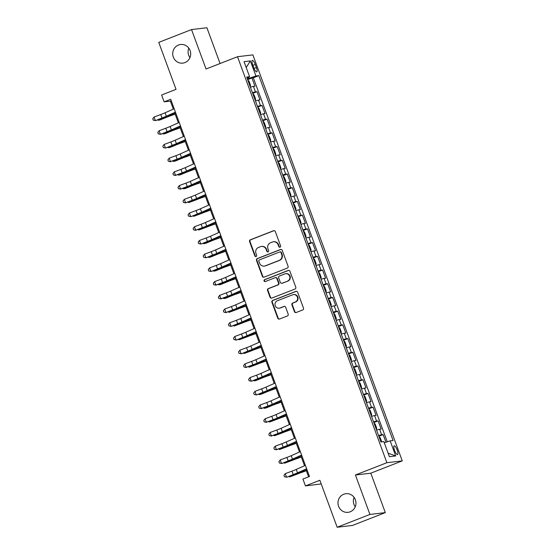 <?xml version="1.0" encoding="UTF-8"?>
<svg xmlns="http://www.w3.org/2000/svg" width="555" height="555" viewBox="0 0 555 555"><rect width="100%" height="100%" fill="white"/><g stroke="black" fill="none" stroke-linecap="round" stroke-linejoin="round"><path stroke-width="0.83" d="M280.039 247.176A1.006 0.964 -96.8 0 0 280.594 245.886L275.329 231.581A1.436 1.381 -96.8 0 0 273.546 230.734L250.381 239.788A1.436 1.381 -96.8 0 0 249.59 241.64L254.856 255.945A1.006 0.964 -96.8 0 0 256.098 256.535A1.006 0.964 -96.8 0 0 256.653 255.238L255.973 253.385A4.6 4.412 -96.8 0 1 258.505 247.468L260.434 246.711A4.6 4.412 -96.8 0 1 266.143 249.417L266.823 251.262A1.006 0.964 -96.8 0 0 268.072 251.852A1.006 0.964 -96.8 0 0 268.62 250.562L267.94 248.709A4.6 4.412 -96.8 0 1 270.472 242.792L272.408 242.035A4.6 4.412 -96.8 0 1 278.111 244.734L278.79 246.587A1.006 0.964 -96.8 0 0 280.039 247.176M343.753 494.234A9.38 8.984 -96.8 0 0 338.259 505.203A9.38 8.984 -96.8 0 0 348.082 512.327A9.38 8.984 -96.8 0 0 350.212 511.793A9.38 8.984 -96.8 0 0 355.706 500.832A9.38 8.984 -96.8 0 0 345.876 493.7A9.38 8.984 -96.8 0 0 343.753 494.234M354.111 497.377A9.38 8.984 -96.8 0 0 355.228 506.826M178.474 45.031A9.38 8.984 -96.8 0 0 172.987 55.993A9.38 8.984 -96.8 0 0 182.81 63.117A9.38 8.984 -96.8 0 0 184.933 62.59A9.38 8.984 -96.8 0 0 190.427 51.622A9.38 8.984 -96.8 0 0 180.604 44.497A9.38 8.984 -96.8 0 0 178.474 45.031M188.832 48.174A9.38 8.984 -96.8 0 0 189.956 57.623M397.186 450.036A4.69 1.297 68.7 0 0 394.154 445.831A4.69 1.297 68.7 0 0 394.529 450.355A4.69 1.297 68.7 0 0 397.567 454.559A4.69 1.297 68.7 0 0 397.186 450.036M294.414 311.66A1.436 1.381 -96.8 0 0 296.197 312.507L302.697 309.967A1.436 1.381 -96.8 0 0 303.488 308.115L297.647 292.228A1.436 1.381 -96.8 0 0 295.864 291.389L272.699 300.442A1.436 1.381 -96.8 0 0 271.908 302.288L277.75 318.175A1.436 1.381 -96.8 0 0 279.533 319.021L287.386 315.955A1.436 1.381 -96.8 0 0 288.177 314.102L285.672 307.303A1.436 1.381 -96.8 0 0 283.889 306.457L279.998 307.983A3.843 3.684 -96.8 0 1 275.093 305.278A3.843 3.684 -96.8 0 1 277.347 300.775L292.596 294.816A3.843 3.684 -96.8 0 1 297.501 297.522A3.843 3.684 -96.8 0 1 295.246 302.024L292.707 303.016A1.436 1.381 -96.8 0 0 291.916 304.861L294.414 311.66L294.83 311.612A1.436 1.381 -96.8 0 0 296.079 312.548M220.071 63.527L206.911 27.75L191.53 29.575L158.758 42.381L176.039 89.362L161.623 94.995L164.141 101.856L170.697 99.29L309.482 476.488L302.926 479.048L305.444 485.909L321.213 483.932M369.928 514.443L385.309 512.619L370.802 473.186L355.422 475.004L369.928 514.443L337.156 527.25L319.867 480.269L305.444 485.909M355.422 475.004L386.884 462.71L237.505 56.714L252.886 54.889L402.264 460.886L386.884 462.71M191.53 29.575L206.044 69.007L237.505 56.714M287.289 268.1A1.436 1.381 -96.8 0 0 288.08 266.247L282.238 250.361A1.436 1.381 -96.8 0 0 280.455 249.514L257.291 258.568A1.436 1.381 -96.8 0 0 256.5 260.42L262.349 276.307A1.436 1.381 -96.8 0 0 264.125 277.146L287.289 268.1M289.939 271.298L295.787 287.185A1.436 1.381 -96.8 0 1 294.996 289.03L271.832 298.084A1.436 1.381 -96.8 0 1 270.049 297.244L267.545 290.438A1.436 1.381 -96.8 0 1 268.336 288.593L277.736 284.923A1.436 1.381 -96.8 0 0 278.527 283.071L276.862 278.561A1.436 1.381 -96.8 0 0 275.079 277.715L265.304 281.538A1.006 0.964 -96.8 0 1 264.02 280.83A1.006 0.964 -96.8 0 1 264.61 279.658L288.156 270.451A1.436 1.381 -96.8 0 1 289.939 271.298M385.309 512.619L352.529 525.425L337.156 527.25M385.954 442.217L383.144 434.593L378.85 436.272M378.607 435.613A5.862 0.402 -20.2 0 1 381.632 434.773L379.613 429.286L381.125 429.105L378.101 420.877L373.806 422.556M373.564 421.897A5.862 0.402 -20.2 0 1 376.581 421.058L374.563 415.57L376.082 415.39L373.057 407.162L368.756 408.841M368.513 408.182A5.862 0.402 -20.2 0 1 371.538 407.342L369.519 401.855L371.038 401.674L368.007 393.446L363.712 395.125M363.469 394.466A5.862 0.402 -20.2 0 1 366.487 393.627L364.469 388.139L365.988 387.959L362.963 379.731L358.662 381.41M358.419 380.751A5.862 0.402 -20.2 0 1 361.444 379.904L359.425 374.424L360.944 374.243L357.913 366.009L353.618 367.688M353.375 367.035A5.862 0.402 -20.2 0 1 356.4 366.189L354.381 360.701L355.894 360.528L352.869 352.293L348.568 353.972M348.332 353.32A5.862 0.402 -20.2 0 1 351.35 352.474L349.331 346.986L350.85 346.806L347.818 338.578L343.524 340.257M343.281 339.598A5.862 0.402 -20.2 0 1 346.306 338.758L344.287 333.271L345.8 333.09L342.775 324.862L338.481 326.541M338.238 325.882A5.862 0.402 -20.2 0 1 341.256 325.043L339.237 319.555L340.756 319.375L337.724 311.147L333.43 312.826M333.187 312.167A5.862 0.402 -20.2 0 1 336.212 311.327L334.193 305.84L335.706 305.659L332.681 297.431L328.387 299.11M328.144 298.451A5.862 0.402 -20.2 0 1 331.162 297.612L329.143 292.124L330.662 291.944L327.637 283.716L323.336 285.395M323.093 284.736A5.862 0.402 -20.2 0 1 326.118 283.896L324.099 278.409L325.618 278.228L322.587 270.001L318.293 271.679M318.05 271.02A5.862 0.402 -20.2 0 1 321.067 270.181L319.056 264.693L320.568 264.513L317.543 256.285L313.242 257.964M313.006 257.305A5.862 0.402 -20.2 0 1 316.024 256.459L314.005 250.978L315.524 250.798L312.493 242.563L308.198 244.242M307.956 243.589A5.862 0.402 -20.2 0 1 310.98 242.743L308.962 237.256L310.474 237.082L307.449 228.847L303.155 230.526M302.912 229.874A5.862 0.402 -20.2 0 1 305.93 229.028L303.911 223.54L305.43 223.36L302.399 215.132L298.104 216.811M297.862 216.152A5.862 0.402 -20.2 0 1 300.886 215.312L298.868 209.825L300.38 209.644L297.355 201.416L293.061 203.095M292.818 202.436A5.862 0.402 -20.2 0 1 295.836 201.597L293.817 196.109L295.336 195.929L292.312 187.701L288.01 189.38M287.767 188.721A5.862 0.402 -20.2 0 1 290.792 187.881L288.773 182.394L290.293 182.213L287.261 173.986L282.967 175.664M282.724 175.005A5.862 0.402 -20.2 0 1 285.742 174.166L283.723 168.678L285.242 168.498L282.217 160.27L277.916 161.949M277.673 161.29A5.862 0.402 -20.2 0 1 280.698 160.451L278.679 154.963L280.199 154.783L277.167 146.555L272.873 148.234M272.63 147.575A5.862 0.402 -20.2 0 1 275.655 146.735L273.636 141.248L275.148 141.067L272.123 132.839L267.822 134.518M267.586 133.859A5.862 0.402 -20.2 0 1 270.604 133.013L268.585 127.532L270.105 127.352L267.073 119.117L262.779 120.796M262.536 120.144A5.862 0.402 -20.2 0 1 265.561 119.297L263.542 113.81L265.054 113.636L262.029 105.401L257.735 107.08M257.492 106.428A5.862 0.402 -20.2 0 1 260.51 105.582L258.491 100.094L260.011 99.914L256.986 91.686L255.466 91.866A5.862 0.402 159.8 0 0 252.442 92.706M252.685 93.365L256.986 91.686M252.712 64.782L253.822 67.8A4.544 1.256 68.7 0 0 256.764 71.879A4.544 1.256 68.7 0 0 256.396 67.495L255.286 64.477A4.544 1.256 68.7 0 0 252.345 60.405A4.544 1.256 68.7 0 0 252.712 64.782M384.275 442.765L390.165 440.85L393.072 440.504L258.831 75.653L255.924 76L247.363 78.893M390.165 440.85L395.715 455.939L389.395 456.689L383.845 441.6L380.938 441.946L246.698 77.096L249.604 76.75L244.054 61.66L250.374 60.911L255.924 76M387.251 441.801L253.33 77.804L251.935 77.971L254.967 86.198L253.448 86.379A5.862 0.402 159.8 0 0 250.423 87.225M260.51 105.582L262.029 105.401M265.561 119.297L267.073 119.117M270.604 133.013L272.123 132.839M275.655 146.735L277.167 146.555M280.698 160.451L282.217 160.27M285.742 174.166L287.261 173.986M290.792 187.881L292.312 187.701M295.836 201.597L297.355 201.416M300.886 215.312L302.399 215.132M305.93 229.028L307.449 228.847M310.98 242.743L312.493 242.563M316.024 256.459L317.543 256.285M321.067 270.181L322.587 270.001M326.118 283.896L327.637 283.716M331.162 297.612L332.681 297.431M336.212 311.327L337.724 311.147M341.256 325.043L342.775 324.862M346.306 338.758L347.818 338.578M351.35 352.474L352.869 352.293M356.4 366.189L357.913 366.009M361.444 379.904L362.963 379.731M366.487 393.627L368.007 393.446M371.538 407.342L373.057 407.162M376.581 421.058L378.101 420.877M381.632 434.773L383.144 434.593M249.022 78.248L248.647 77.242M370.802 473.186L402.264 460.886M164.141 101.856L170.378 101.114L173.32 109.113M174.707 112.873L178.37 122.835M179.751 126.589L183.414 136.551M184.794 140.304L188.464 150.266M189.845 154.019L193.508 163.982M194.888 167.742L198.551 177.697M199.939 181.457L203.602 191.413M204.982 195.173L208.645 205.128M210.033 208.888L213.696 218.843M215.076 222.604L218.739 232.559M220.127 236.319L223.79 246.281M225.17 250.034L228.833 259.997M230.214 263.75L233.884 273.712M235.264 277.465L238.927 287.428M240.308 291.188L243.971 301.143M245.359 304.903L249.022 314.858M250.402 318.619L254.065 328.574M255.453 332.334L259.116 342.289M260.496 346.049L264.159 356.005M265.54 359.765L269.21 369.727M270.59 373.48L274.253 383.443M275.634 387.196L279.297 397.158M280.684 400.911L284.347 410.873M285.728 414.634L289.391 424.589M290.778 428.349L294.441 438.304M295.822 442.064L299.485 452.02M300.865 455.78L304.535 465.735M305.916 469.495L308.615 476.828M171.245 100.774L170.378 101.114M247.641 79.649L251.935 77.971M253.33 77.804L258.831 75.653M247.058 78.068L249.604 76.75M258.491 100.094A5.862 0.402 159.8 0 0 255.473 100.941M263.542 113.81A5.862 0.402 159.8 0 0 260.517 114.656M268.585 127.532A5.862 0.402 159.8 0 0 265.567 128.371M273.636 141.248A5.862 0.402 159.8 0 0 270.611 142.087M278.679 154.963A5.862 0.402 159.8 0 0 275.655 155.802M283.723 168.678A5.862 0.402 159.8 0 0 280.705 169.518M288.773 182.394A5.862 0.402 159.8 0 0 285.749 183.233M293.817 196.109A5.862 0.402 159.8 0 0 290.799 196.949M298.868 209.825A5.862 0.402 159.8 0 0 295.843 210.671M303.911 223.54A5.862 0.402 159.8 0 0 300.893 224.386M308.962 237.256A5.862 0.402 159.8 0 0 305.937 238.102M314.005 250.978A5.862 0.402 159.8 0 0 310.987 251.817M319.056 264.693A5.862 0.402 159.8 0 0 316.031 265.533M324.099 278.409A5.862 0.402 159.8 0 0 321.074 279.248M329.143 292.124A5.862 0.402 159.8 0 0 326.125 292.964M334.193 305.84A5.862 0.402 159.8 0 0 331.168 306.679M339.237 319.555A5.862 0.402 159.8 0 0 336.219 320.395M344.287 333.271A5.862 0.402 159.8 0 0 341.263 334.117M349.331 346.986A5.862 0.402 159.8 0 0 346.313 347.832M354.381 360.701A5.862 0.402 159.8 0 0 351.357 361.548M359.425 374.424A5.862 0.402 159.8 0 0 356.4 375.263M364.469 388.139A5.862 0.402 159.8 0 0 361.451 388.979M369.519 401.855A5.862 0.402 159.8 0 0 366.494 402.694M374.563 415.57A5.862 0.402 159.8 0 0 371.545 416.41M379.613 429.286A5.862 0.402 159.8 0 0 376.588 430.125M246.205 67.502L250.374 60.911M395.715 455.939L388.105 453.178M280.011 247.19A1.006 0.964 -96.8 0 1 279.207 246.538L278.527 244.686A4.6 4.412 -96.8 0 0 273.865 241.73L273.449 241.779M261.481 246.455L261.898 246.406A4.6 4.412 -96.8 0 1 266.553 249.361L267.239 251.214A1.006 0.964 -96.8 0 0 268.044 251.866M274.08 230.644A1.436 1.381 -96.8 0 0 273.962 230.686L250.798 239.739A1.436 1.381 -96.8 0 0 250.007 241.585L255.272 255.89A1.006 0.964 -96.8 0 0 256.077 256.542M280.99 249.424A1.436 1.381 -96.8 0 0 280.872 249.466L257.707 258.519A1.436 1.381 -96.8 0 0 256.916 260.371L262.758 276.258A1.436 1.381 -96.8 0 0 264.007 277.188M280.983 252.546A1.006 0.964 -96.8 0 0 279.734 251.956L259.4 259.9A1.006 0.964 -96.8 0 0 258.845 261.197L259.567 263.146A4.6 4.412 -96.8 0 0 265.269 265.845L279.165 260.413A4.6 4.412 -96.8 0 0 281.697 254.495L280.983 252.546L281.399 252.497A1.006 0.964 -96.8 0 0 280.379 251.845L279.963 251.901M264.222 266.109L264.638 266.06A4.6 4.412 -96.8 0 0 265.685 265.796L265.269 265.845M281.399 252.497L282.113 254.447A4.6 4.412 -96.8 0 1 279.581 260.364L265.685 265.796M275.405 277.639L275.821 277.59A1.436 1.381 -96.8 0 1 277.278 278.513L278.943 283.022A1.436 1.381 -96.8 0 1 278.145 284.875L268.752 288.545A1.436 1.381 -96.8 0 0 267.961 290.39L270.465 297.189A1.436 1.381 -96.8 0 0 271.707 298.125M288.697 270.361A1.436 1.381 -96.8 0 0 288.572 270.403L265.026 279.609A1.006 0.964 -96.8 0 0 265.276 281.551M287.483 281.114A3.843 3.684 -96.8 0 0 285.7 273.691A3.843 3.684 -96.8 0 0 284.833 273.906L279.456 276.008A1.436 1.381 -96.8 0 0 278.666 277.861L280.324 282.37A1.436 1.381 -96.8 0 0 282.106 283.21L287.899 281.066A3.843 3.684 -96.8 0 0 286.116 273.643L285.7 273.691M281.78 283.293L282.197 283.244A1.436 1.381 -96.8 0 0 282.523 283.161L282.106 283.21M287.899 281.066L282.523 283.161M293.47 294.601L293.886 294.552A3.843 3.684 -96.8 0 1 295.662 301.975L293.123 302.968A1.436 1.381 -96.8 0 0 292.332 304.813L294.83 311.612M279.123 308.198L279.54 308.15A3.843 3.684 -96.8 0 0 280.414 307.935L279.998 307.983M284.424 306.374A1.436 1.381 -96.8 0 0 284.306 306.409L280.414 307.935M296.398 291.299A1.436 1.381 -96.8 0 0 296.28 291.34L273.115 300.394A1.436 1.381 -96.8 0 0 272.325 302.239L278.166 318.126A1.436 1.381 -96.8 0 0 279.415 319.063M250.222 86.663L250.527 85.297L249.008 81.176L247.766 79.989M175.172 114.136L170.753 115.697A7.326 0.506 159.8 0 0 166.07 117.473L160.27 119.866L158.529 120.269L164.329 117.882A10.989 0.756 -20.2 0 1 171.349 115.211L175.082 113.9M158.286 119.616L158.529 120.269L157.523 119.901M175.435 112.165L166.327 116.217A7.326 0.506 -20.2 0 1 162.018 117.951L155.601 120.615L162.303 118.118A10.989 0.756 159.8 0 0 168.769 115.516L175.553 112.498M174.173 108.738L165.064 112.79A7.326 0.506 -20.2 0 1 160.756 114.524L154.054 117.022L155.317 120.449L153.242 120.137L152.736 118.763L154.054 117.022M155.601 120.615L153.242 120.137M255.265 100.379L255.571 99.012L254.058 94.898L252.809 93.705M180.215 127.858L175.796 129.412A7.326 0.506 159.8 0 0 171.113 131.188L165.314 133.582L163.572 133.984L169.372 131.597A10.989 0.756 -20.2 0 1 176.4 128.927L180.125 127.615M163.337 133.332L163.572 133.984L162.573 133.616M260.316 114.101L260.621 112.727L259.102 108.614L257.86 107.42M185.266 141.574L180.847 143.128A7.326 0.506 159.8 0 0 176.164 144.904L170.364 147.297L168.623 147.699L174.416 145.313A10.989 0.756 -20.2 0 1 181.443 142.642L185.176 141.331M168.38 147.047L168.623 147.699L167.617 147.332M265.359 127.817L265.665 126.443L264.152 122.329L262.903 121.143M190.309 155.289L185.89 156.843A7.326 0.506 159.8 0 0 181.207 158.626L175.408 161.012L173.666 161.415L179.466 159.028A10.989 0.756 -20.2 0 1 186.494 156.357L190.219 155.046M173.431 160.763L173.666 161.415L172.667 161.047M270.41 141.532L270.708 140.158L269.196 136.044L267.954 134.858M195.353 169.004L190.934 170.558A7.326 0.506 159.8 0 0 186.251 172.341L180.458 174.728L178.717 175.13L184.51 172.744A10.989 0.756 -20.2 0 1 191.537 170.073L195.27 168.762M178.474 174.478L178.717 175.13L177.711 174.763M180.479 125.881L171.377 129.932A7.326 0.506 -20.2 0 1 167.062 131.674L160.645 134.331L167.346 131.833A10.989 0.756 159.8 0 0 173.819 129.232L180.604 126.214M179.223 122.454L170.114 126.505A7.326 0.506 -20.2 0 1 165.799 128.24L159.098 130.737L160.36 134.164L158.286 133.852L157.78 132.478L159.098 130.737M160.645 134.331L158.286 133.852M185.53 139.596L176.421 143.648A7.326 0.506 -20.2 0 1 172.106 145.389L165.695 148.046L172.39 145.549A10.989 0.756 159.8 0 0 178.863 142.947L185.648 139.929M184.267 136.169L175.158 140.221A7.326 0.506 -20.2 0 1 170.85 141.955L164.148 144.453L165.411 147.88L163.337 147.568L162.83 146.194L164.148 144.453M165.695 148.046L163.337 147.568M190.573 153.312L181.471 157.37A7.326 0.506 -20.2 0 1 177.156 159.105L170.454 161.602L177.44 159.271A10.989 0.756 159.8 0 0 183.906 156.663L190.698 153.645M189.31 149.885L180.208 153.936A7.326 0.506 -20.2 0 1 175.893 155.678L169.192 158.168L170.454 161.602L168.38 161.283L167.874 159.909L169.192 158.168M170.739 161.762L168.38 161.283M195.624 167.034L186.515 171.086A7.326 0.506 -20.2 0 1 182.2 172.82L175.498 175.318L182.484 172.987A10.989 0.756 159.8 0 0 188.957 170.378L195.742 167.36M194.361 163.6L185.252 167.652A7.326 0.506 -20.2 0 1 180.937 169.393L174.242 171.883L175.498 175.318L173.424 174.998L172.924 173.625L174.242 171.883M175.789 175.477L173.424 174.998M275.453 155.247L275.759 153.874L274.246 149.76L272.998 148.573M200.404 182.72L195.984 184.274A7.326 0.506 159.8 0 0 191.302 186.057L185.502 188.443L183.76 188.846L189.56 186.459A10.989 0.756 -20.2 0 1 196.581 183.788L200.313 182.477M183.525 188.194L183.76 188.846L182.761 188.478M200.667 180.75L191.558 184.801A7.326 0.506 -20.2 0 1 187.25 186.535L180.548 189.033L187.534 186.702A10.989 0.756 159.8 0 0 194 184.094L200.792 181.076M199.405 177.316L190.303 181.374A7.326 0.506 -20.2 0 1 185.987 183.108L179.286 185.599L180.548 189.033L178.474 188.714L177.968 187.347L179.286 185.599M180.833 189.193L178.474 188.714M280.497 168.963L280.802 167.589L279.29 163.475L278.041 162.289M205.447 196.435L201.028 197.989A7.326 0.506 159.8 0 0 196.345 199.772L188.811 202.568L194.604 200.175A10.989 0.756 -20.2 0 1 201.631 197.504L205.357 196.192M188.568 201.909L188.811 202.568L187.805 202.193M205.718 194.465L196.609 198.517A7.326 0.506 -20.2 0 1 192.294 200.251L185.592 202.748L192.578 200.417A10.989 0.756 159.8 0 0 199.051 197.816L205.836 194.791M204.455 191.031L195.346 195.089A7.326 0.506 -20.2 0 1 191.031 196.824L184.336 199.321L185.592 202.748L183.518 202.429L183.018 201.063L184.336 199.321M185.876 202.915L183.518 202.429M285.548 182.678L285.853 181.305L284.34 177.191L283.092 176.004M210.498 210.151L206.078 211.705A7.326 0.506 159.8 0 0 201.396 213.488L193.855 216.283L199.654 213.89A10.989 0.756 -20.2 0 1 206.675 211.226L210.407 209.908M193.612 215.624L193.855 216.283L192.849 215.909M210.761 208.18L201.652 212.232A7.326 0.506 -20.2 0 1 197.344 213.966L190.927 216.63L197.629 214.133A10.989 0.756 159.8 0 0 204.094 211.531L210.879 208.507M209.499 204.753L200.39 208.805A7.326 0.506 -20.2 0 1 196.081 210.539L189.38 213.037L190.643 216.464L188.568 216.145L188.062 214.778L189.38 213.037M190.927 216.63L188.568 216.145M290.591 196.394L290.896 195.02L289.384 190.906L288.135 189.72M215.541 223.866L211.122 225.427A7.326 0.506 159.8 0 0 206.439 227.203L198.898 229.999L204.698 227.605A10.989 0.756 -20.2 0 1 211.726 224.941L215.451 223.623M198.662 229.34L198.898 229.999L197.899 229.624M215.805 221.896L206.703 225.947A7.326 0.506 -20.2 0 1 202.388 227.682L195.686 230.179L202.672 227.848A10.989 0.756 159.8 0 0 209.145 225.247L215.93 222.222M214.549 218.469L205.44 222.52A7.326 0.506 -20.2 0 1 201.125 224.255L194.423 226.752L195.686 230.179L193.612 229.867L193.105 228.494L194.423 226.752M195.971 230.346L193.612 229.867M295.642 210.109L295.947 208.742L294.427 204.622L293.186 203.435M220.592 237.582L216.173 239.143A7.326 0.506 159.8 0 0 211.49 240.919L205.69 243.312L203.949 243.714L209.748 241.328A10.989 0.756 -20.2 0 1 216.769 238.657L220.501 237.346M203.706 243.062L203.949 243.714L202.943 243.347M220.855 235.611L211.746 239.663A7.326 0.506 -20.2 0 1 207.431 241.397L201.021 244.061L207.716 241.564A10.989 0.756 159.8 0 0 214.188 238.962L220.973 235.944M219.593 232.184L210.484 236.236A7.326 0.506 -20.2 0 1 206.176 237.97L199.474 240.468L200.737 243.895L198.662 243.583L198.156 242.209L199.474 240.468M201.021 244.061L198.662 243.583M300.685 223.825L300.99 222.458L299.478 218.344L298.229 217.151M225.635 251.304L221.216 252.858A7.326 0.506 159.8 0 0 216.533 254.634L210.733 257.027L208.992 257.43L214.792 255.043A10.989 0.756 -20.2 0 1 221.82 252.372L225.545 251.061M208.756 256.778L208.992 257.43L207.993 257.062M225.899 249.327L216.797 253.378A7.326 0.506 -20.2 0 1 212.482 255.12L206.065 257.777L212.766 255.279A10.989 0.756 159.8 0 0 219.232 252.678L226.024 249.66M224.636 245.9L215.534 249.951A7.326 0.506 -20.2 0 1 211.219 251.686L204.518 254.183L205.78 257.61L203.706 257.298L203.199 255.924L204.518 254.183M206.065 257.777L203.706 257.298M305.736 237.547L306.034 236.173L304.522 232.059L303.28 230.866M230.679 265.019L226.267 266.573A7.326 0.506 159.8 0 0 221.577 268.349L215.784 270.743L214.043 271.145L219.835 268.759A10.989 0.756 -20.2 0 1 226.863 266.088L230.596 264.777M213.8 270.493L214.043 271.145L213.037 270.778M230.949 263.042L221.84 267.094A7.326 0.506 -20.2 0 1 217.525 268.835L211.115 271.492L217.81 268.995A10.989 0.756 159.8 0 0 224.282 266.393L231.067 263.375M229.687 259.615L220.578 263.667A7.326 0.506 -20.2 0 1 216.263 265.401L209.568 267.899L210.831 271.326L208.749 271.013L208.25 269.64L209.568 267.899M211.115 271.492L208.749 271.013M310.779 251.262L311.084 249.889L309.572 245.775L308.323 244.588M235.729 278.735L231.31 280.289A7.326 0.506 159.8 0 0 226.627 282.072L220.828 284.458L219.086 284.861L224.886 282.474A10.989 0.756 -20.2 0 1 231.914 279.803L235.639 278.492M218.85 284.209L219.086 284.861L218.087 284.493M235.993 276.758L226.884 280.816A7.326 0.506 -20.2 0 1 222.576 282.55L215.874 285.048L222.86 282.717A10.989 0.756 159.8 0 0 229.326 280.108L236.118 277.091M234.73 273.331L225.628 277.382A7.326 0.506 -20.2 0 1 221.313 279.123L214.612 281.614L215.874 285.048L213.8 284.729L213.293 283.355L214.612 281.614M216.159 285.208L213.8 284.729M315.823 264.978L316.128 263.604L314.616 259.49L313.367 258.304M240.773 292.45L236.354 294.004A7.326 0.506 159.8 0 0 231.671 295.787L225.878 298.174L224.137 298.576L229.93 296.19A10.989 0.756 -20.2 0 1 236.957 293.519L240.683 292.207M223.894 297.924L224.137 298.576L223.131 298.208M241.043 290.48L231.934 294.532A7.326 0.506 -20.2 0 1 227.619 296.266L220.918 298.763L227.904 296.432A10.989 0.756 159.8 0 0 234.376 293.824L241.161 290.806M239.781 287.046L230.672 291.098A7.326 0.506 -20.2 0 1 226.357 292.839L219.662 295.329L220.918 298.763L218.843 298.444L218.344 297.071L219.662 295.329M221.202 298.923L218.843 298.444M320.873 278.693L321.178 277.32L319.666 273.206L318.417 272.019M245.823 306.166L241.404 307.72A7.326 0.506 159.8 0 0 236.721 309.503L229.18 312.292L234.98 309.905A10.989 0.756 -20.2 0 1 242.001 307.234L245.733 305.923M228.938 311.639L229.18 312.292L228.174 311.924M246.087 304.195L236.978 308.247A7.326 0.506 -20.2 0 1 232.67 309.981L225.968 312.479L232.954 310.148A10.989 0.756 159.8 0 0 239.42 307.539L246.212 304.522M244.824 300.761L235.715 304.82A7.326 0.506 -20.2 0 1 231.407 306.554L224.706 309.045L225.968 312.479L223.894 312.16L223.387 310.793L224.706 309.045M226.253 312.638L223.894 312.16M325.917 292.409L326.222 291.035L324.71 286.921L323.461 285.735M250.867 319.881L246.448 321.435A7.326 0.506 159.8 0 0 241.765 323.218L234.231 326.014L240.024 323.62A10.989 0.756 -20.2 0 1 247.051 320.95L250.777 319.638M233.988 325.355L234.231 326.014L233.225 325.639M251.131 317.911L242.029 321.962A7.326 0.506 -20.2 0 1 237.713 323.697L231.296 326.361L237.998 323.863A10.989 0.756 159.8 0 0 244.471 321.262L251.255 318.237M249.875 314.477L240.766 318.535A7.326 0.506 -20.2 0 1 236.451 320.27L229.749 322.767L231.012 326.194L228.938 325.875L228.431 324.508L229.749 322.767M231.296 326.361L228.938 325.875M330.967 306.124L331.273 304.75L329.753 300.637L328.511 299.45M255.917 333.597L251.498 335.151A7.326 0.506 159.8 0 0 246.815 336.934L239.274 339.729L245.074 337.336A10.989 0.756 -20.2 0 1 252.095 334.672L255.827 333.354M239.032 339.07L239.274 339.729L238.268 339.355M256.181 331.626L247.072 335.678A7.326 0.506 -20.2 0 1 242.757 337.412L236.347 340.076L243.048 337.579A10.989 0.756 159.8 0 0 249.514 334.977L256.299 331.952M254.918 328.199L245.809 332.251A7.326 0.506 -20.2 0 1 241.501 333.985L234.8 336.483L236.062 339.91L233.988 339.591L233.482 338.224L234.8 336.483M236.347 340.076L233.988 339.591M336.011 319.84L336.316 318.466L334.804 314.352L333.555 313.166M260.961 347.312L256.542 348.873A7.326 0.506 159.8 0 0 251.859 350.649L244.318 353.445L250.118 351.051A10.989 0.756 -20.2 0 1 257.145 348.387L260.871 347.069M244.082 352.786L244.318 353.445L243.319 353.07M261.225 345.342L252.123 349.393A7.326 0.506 -20.2 0 1 247.807 351.128L241.39 353.792L248.092 351.294A10.989 0.756 159.8 0 0 254.565 348.693L261.35 345.668M259.969 341.915L250.86 345.966A7.326 0.506 -20.2 0 1 246.545 347.701L239.843 350.198L241.106 353.625L239.032 353.313L238.525 351.939L239.843 350.198M241.39 353.792L239.032 353.313M341.061 333.555L341.367 332.188L339.847 328.067L338.606 326.881M266.012 361.027L261.592 362.588A7.326 0.506 159.8 0 0 256.903 364.364L249.368 367.16L255.161 364.774A10.989 0.756 -20.2 0 1 262.189 362.103L265.921 360.792M249.126 366.508L249.368 367.16L248.362 366.793M266.275 359.057L257.166 363.109A7.326 0.506 -20.2 0 1 252.851 364.843L246.156 367.341L253.135 365.01A10.989 0.756 159.8 0 0 259.608 362.408L266.393 359.39M265.012 355.63L255.904 359.682A7.326 0.506 -20.2 0 1 251.588 361.416L244.894 363.913L246.156 367.341L244.082 367.028L243.576 365.655L244.894 363.913M246.441 367.507L244.082 367.028M346.105 347.27L346.41 345.904L344.898 341.79L343.649 340.597M271.055 374.75L266.636 376.304A7.326 0.506 159.8 0 0 261.953 378.08L256.153 380.473L254.412 380.876L260.212 378.489A10.989 0.756 -20.2 0 1 267.239 375.818L270.965 374.507M254.176 380.224L254.412 380.876L253.413 380.508M271.319 372.773L262.21 376.824A7.326 0.506 -20.2 0 1 257.902 378.565L251.484 381.223L258.186 378.725A10.989 0.756 159.8 0 0 264.652 376.123L271.444 373.106M270.056 369.346L260.954 373.397A7.326 0.506 -20.2 0 1 256.639 375.131L249.937 377.629L251.2 381.056L249.126 380.744L248.619 379.37L249.937 377.629M251.484 381.223L249.126 380.744M351.149 360.993L351.454 359.619L349.941 355.505L348.7 354.312M276.099 388.465L271.679 390.019A7.326 0.506 159.8 0 0 266.997 391.795L261.204 394.189L259.462 394.591L265.255 392.205A10.989 0.756 -20.2 0 1 272.283 389.534L276.015 388.223M259.22 393.939L259.462 394.591L258.457 394.223M276.369 386.488L267.26 390.54A7.326 0.506 -20.2 0 1 262.945 392.281L256.535 394.938L263.23 392.44A10.989 0.756 159.8 0 0 269.702 389.839L276.487 386.821M275.107 383.061L265.998 387.113A7.326 0.506 -20.2 0 1 261.683 388.847L254.988 391.344L256.243 394.771L254.169 394.459L253.67 393.086L254.988 391.344M256.535 394.938L254.169 394.459M356.199 374.708L356.504 373.335L354.992 369.221L353.743 368.034M281.149 402.181L276.73 403.735A7.326 0.506 159.8 0 0 272.047 405.518L266.247 407.904L264.506 408.307L270.306 405.92A10.989 0.756 -20.2 0 1 277.327 403.249L281.059 401.938M264.263 407.654L264.506 408.307L263.5 407.939M281.413 400.204L272.304 404.262A7.326 0.506 -20.2 0 1 267.996 405.996L261.294 408.494L268.28 406.163A10.989 0.756 159.8 0 0 274.746 403.554L281.538 400.537M280.15 396.776L271.041 400.828A7.326 0.506 -20.2 0 1 266.733 402.569L260.031 405.06L261.294 408.494L259.22 408.175L258.713 406.801L260.031 405.06M261.578 408.653L259.22 408.175M361.243 388.424L361.548 387.05L360.035 382.936L358.787 381.75M286.193 415.896L281.774 417.45A7.326 0.506 159.8 0 0 277.091 419.233L269.557 422.022L275.349 419.635A10.989 0.756 -20.2 0 1 282.377 416.965L286.102 415.653M269.314 421.37L269.557 422.022L268.551 421.654M286.463 413.926L277.354 417.977A7.326 0.506 -20.2 0 1 273.039 419.712L266.338 422.209L273.324 419.878A10.989 0.756 159.8 0 0 279.796 417.27L286.581 414.252M285.201 410.492L276.092 414.543A7.326 0.506 -20.2 0 1 271.777 416.285L265.075 418.775L266.338 422.209L264.263 421.89L263.764 420.517L265.075 418.775M266.622 422.369L264.263 421.89M366.293 402.139L366.598 400.765L365.079 396.652L363.837 395.465M291.243 429.612L286.824 431.166A7.326 0.506 159.8 0 0 282.141 432.949L274.6 435.737L280.4 433.351A10.989 0.756 -20.2 0 1 287.421 430.68L291.153 429.369M274.357 435.085L274.6 435.737L273.594 435.37M291.507 427.641L282.398 431.693A7.326 0.506 -20.2 0 1 278.09 433.427L271.388 435.925L278.374 433.594A10.989 0.756 159.8 0 0 284.84 430.985L291.625 427.967M290.244 424.207L281.135 428.266A7.326 0.506 -20.2 0 1 276.827 430L270.125 432.491L271.388 435.925L269.314 435.606L268.807 434.239L270.125 432.491M271.673 436.084L269.314 435.606M371.337 415.855L371.642 414.481L370.129 410.367L368.881 409.181M296.287 443.327L291.868 444.881A7.326 0.506 159.8 0 0 287.185 446.664L279.644 449.46L285.443 447.066A10.989 0.756 -20.2 0 1 292.471 444.395L296.197 443.084M279.408 448.801L279.644 449.46L278.645 449.085M296.55 441.357L287.448 445.408A7.326 0.506 -20.2 0 1 283.133 447.143L276.432 449.64L283.418 447.309A10.989 0.756 159.8 0 0 289.89 444.708L296.675 441.683M295.295 437.923L286.186 441.981A7.326 0.506 -20.2 0 1 281.871 443.716L275.169 446.213L276.432 449.64L274.357 449.321L273.851 447.954L275.169 446.213M276.716 449.807L274.357 449.321M376.387 429.57L376.692 428.196L375.173 424.082L373.931 422.896M301.337 457.042L296.918 458.596A7.326 0.506 159.8 0 0 292.235 460.379L284.694 463.175L290.494 460.782A10.989 0.756 -20.2 0 1 297.515 458.118L301.247 456.8M284.451 462.516L284.694 463.175L283.688 462.801M301.601 455.072L292.492 459.124A7.326 0.506 -20.2 0 1 288.177 460.858L281.767 463.522L288.461 461.025A10.989 0.756 159.8 0 0 294.934 458.423L301.719 455.398M300.338 451.645L291.229 455.697A7.326 0.506 -20.2 0 1 286.921 457.431L280.219 459.928L281.482 463.356L279.408 463.037L278.901 461.67L280.219 459.928M281.767 463.522L279.408 463.037M381.715 441.849L380.224 437.798L378.975 436.612M306.381 470.758L301.962 472.319A7.326 0.506 159.8 0 0 297.279 474.095L289.738 476.891L295.537 474.497A10.989 0.756 -20.2 0 1 302.565 471.833L306.291 470.515M289.502 476.232L289.738 476.891L288.739 476.516M306.644 468.788L297.542 472.839A7.326 0.506 -20.2 0 1 293.227 474.574L286.81 477.238L293.512 474.74A10.989 0.756 159.8 0 0 299.977 472.138L306.769 469.114M305.382 465.361L296.28 469.412A7.326 0.506 -20.2 0 1 291.965 471.146L285.263 473.644L286.526 477.071L284.451 476.759L283.945 475.385L285.263 473.644M286.81 477.238L284.451 476.759M255.466 91.866L253.448 86.379M252.934 65.4L255.286 64.477M254.058 68.411L256.396 67.495M278.527 244.686L278.111 244.734M267.239 251.214L266.823 251.262M266.553 249.361L266.143 249.417M255.272 255.89L254.856 255.945M250.007 241.585L249.59 241.64M250.798 239.739L250.381 239.788M273.962 230.686L273.546 230.734M279.207 246.538L278.79 246.587M262.758 276.258L262.349 276.307M256.916 260.371L256.5 260.42M257.707 258.519L257.291 258.568M280.872 249.466L280.455 249.514M279.581 260.364L279.165 260.413M282.113 254.447L281.697 254.495M270.465 297.189L270.049 297.244M267.961 290.39L267.545 290.438M268.752 288.545L268.336 288.593M278.145 284.875L277.736 284.923M278.943 283.022L278.527 283.071M277.278 278.513L276.862 278.561M265.026 279.609L264.61 279.658M288.572 270.403L288.156 270.451M292.332 304.813L291.916 304.861M293.123 302.968L292.707 303.016M295.662 301.975L295.246 302.024M284.306 306.409L283.889 306.457M278.166 318.126L277.75 318.175M272.325 302.239L271.908 302.288M273.115 300.394L272.699 300.442M296.28 291.34L295.864 291.389M164.155 117.417L164.329 117.882M171.086 114.483L171.349 115.211M166.327 116.217L165.064 112.79M162.018 117.951L160.756 114.524M169.199 131.133L169.372 131.597M176.129 128.198L176.4 128.927M174.249 144.848L174.416 145.313M181.18 141.92L181.443 142.642M179.293 158.564L179.466 159.028M186.223 155.636L186.494 156.357M184.343 172.279L184.51 172.744M191.274 169.351L191.537 170.073M171.377 129.932L170.114 126.505M167.062 131.674L165.799 128.24M176.421 143.648L175.158 140.221M172.106 145.389L170.85 141.955M181.471 157.37L180.208 153.936M177.156 159.105L175.893 155.678M186.515 171.086L185.252 167.652M182.2 172.82L180.937 169.393M189.387 185.994L189.56 186.459M196.317 183.067L196.581 183.788M191.558 184.801L190.303 181.374M187.25 186.535L185.987 183.108M194.437 199.71L194.604 200.175M201.368 196.782L201.631 197.504M196.609 198.517L195.346 195.089M192.294 200.251L191.031 196.824M199.481 213.425L199.654 213.89M206.411 210.498L206.675 211.226M201.652 212.232L200.39 208.805M197.344 213.966L196.081 210.539M204.524 227.148L204.698 227.605M211.455 224.213L211.726 224.941M206.703 225.947L205.44 222.52M202.388 227.682L201.125 224.255M209.575 240.863L209.748 241.328M216.505 237.928L216.769 238.657M211.746 239.663L210.484 236.236M207.431 241.397L206.176 237.97M214.619 254.578L214.792 255.043M221.549 251.644L221.82 252.372M216.797 253.378L215.534 249.951M212.482 255.12L211.219 251.686M219.669 268.294L219.835 268.759M226.6 265.366L226.863 266.088M221.84 267.094L220.578 263.667M217.525 268.835L216.263 265.401M224.713 282.009L224.886 282.474M231.643 279.082L231.914 279.803M226.884 280.816L225.628 277.382M222.576 282.55L221.313 279.123M229.763 295.725L229.93 296.19M236.694 292.797L236.957 293.519M231.934 294.532L230.672 291.098M227.619 296.266L226.357 292.839M234.807 309.44L234.98 309.905M241.737 306.513L242.001 307.234M236.978 308.247L235.715 304.82M232.67 309.981L231.407 306.554M239.857 323.156L240.024 323.62M246.781 320.228L247.051 320.95M242.029 321.962L240.766 318.535M237.713 323.697L236.451 320.27M244.901 336.871L245.074 337.336M251.831 333.943L252.095 334.672M247.072 335.678L245.809 332.251M242.757 337.412L241.501 333.985M249.944 350.594L250.118 351.051M256.875 347.659L257.145 348.387M252.123 349.393L250.86 345.966M247.807 351.128L246.545 347.701M254.995 364.309L255.161 364.774M261.925 361.374L262.189 362.103M257.166 363.109L255.904 359.682M252.851 364.843L251.588 361.416M260.038 378.024L260.212 378.489M266.969 375.09L267.239 375.818M262.21 376.824L260.954 373.397M257.902 378.565L256.639 375.131M265.089 391.74L265.255 392.205M272.019 388.812L272.283 389.534M267.26 390.54L265.998 387.113M262.945 392.281L261.683 388.847M270.132 405.455L270.306 405.92M277.063 402.528L277.327 403.249M272.304 404.262L271.041 400.828M267.996 405.996L266.733 402.569M275.183 419.171L275.349 419.635M282.106 416.243L282.377 416.965M277.354 417.977L276.092 414.543M273.039 419.712L271.777 416.285M280.226 432.886L280.4 433.351M287.157 429.958L287.421 430.68M282.398 431.693L281.135 428.266M278.09 433.427L276.827 430M285.27 446.602L285.443 447.066M292.201 443.674L292.471 444.395M287.448 445.408L286.186 441.981M283.133 447.143L281.871 443.716M290.32 460.317L290.494 460.782M297.251 457.389L297.515 458.118M292.492 459.124L291.229 455.697M288.177 460.858L286.921 457.431M295.364 474.039L295.537 474.497M302.295 471.105L302.565 471.833M297.542 472.839L296.28 469.412M293.227 474.574L291.965 471.146"/></g></svg>
